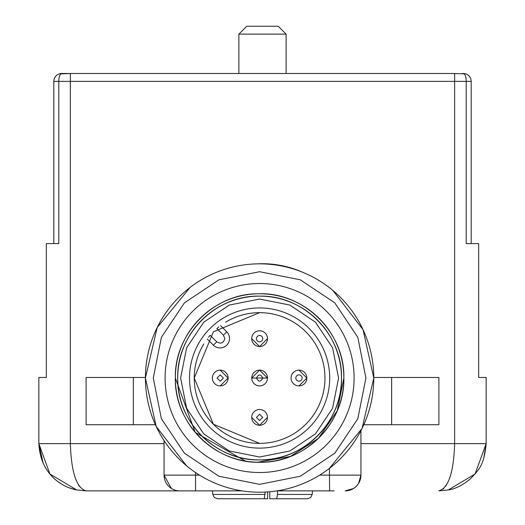 <?xml version="1.0" encoding="UTF-8"?>
<svg xmlns="http://www.w3.org/2000/svg" width="525" height="525" viewBox="0 0 525 525"><rect width="100%" height="100%" fill="white"/><g stroke="black" fill="none" stroke-linecap="round" stroke-linejoin="round"><path stroke-width="0.79" d="M256.449 378.026C258.517 382.062 260.617 382.082 262.749 378.092C260.689 373.971 258.589 373.944 256.449 378.026M220.224 374.876L217.074 378.026L220.224 381.176L223.374 378.026L220.224 374.876M212.349 378.026A7.875 7.875 0 0 1 220.224 370.151L228.099 378.026L220.224 370.151A7.875 7.875 0 0 0 212.349 378.026A7.875 7.875 0 0 0 220.224 385.901A7.875 7.875 0 0 0 228.099 378.026L220.224 385.901L228.099 378.026A7.875 7.875 0 0 0 220.224 370.151A7.875 7.875 0 0 0 212.349 378.026A7.875 7.875 0 0 0 220.224 385.901M262.749 417.401L259.599 414.251L256.449 417.401L259.599 420.551L262.749 417.401M259.599 409.526A7.875 7.875 0 0 0 251.724 417.401L259.599 425.276A7.875 7.875 0 0 0 267.474 417.395A7.875 7.875 0 0 0 259.599 409.526A7.875 7.875 0 0 0 251.724 417.401A7.875 7.875 0 0 0 259.599 425.276L251.724 417.401A7.875 7.875 0 0 1 259.599 409.526A7.875 7.875 0 0 1 267.474 417.401L259.599 425.276L267.474 417.401A7.875 7.875 0 0 0 259.599 409.526M262.749 338.651A3.15 3.15 0 0 0 259.599 335.501A3.15 3.15 0 0 0 256.449 338.651A3.15 3.15 0 0 0 259.599 341.801A3.15 3.15 0 0 0 262.749 338.651M259.599 330.776A7.875 7.875 0 0 0 251.724 338.651L259.599 346.526A7.875 7.875 0 0 0 267.474 338.645A7.875 7.875 0 0 0 259.599 330.776A7.875 7.875 0 0 0 251.724 338.651A7.875 7.875 0 0 0 259.599 346.526L251.724 338.651A7.875 7.875 0 0 1 259.599 330.776A7.875 7.875 0 0 1 267.474 338.651L259.599 346.526L267.474 338.651A7.875 7.875 0 0 0 259.599 330.776M298.974 374.876A3.15 3.15 0 0 0 295.824 378.026A3.15 3.15 0 0 0 298.974 381.176A3.15 3.15 0 0 0 302.124 378.026A3.15 3.15 0 0 0 298.974 374.876M291.099 378.026A7.875 7.875 0 0 1 298.974 370.151L306.849 378.026L298.974 370.151A7.875 7.875 0 0 0 291.099 378.026A7.875 7.875 0 0 0 298.974 385.901A7.875 7.875 0 0 0 306.849 378.026L298.974 385.901L306.849 378.026A7.875 7.875 0 0 0 298.974 370.151A7.875 7.875 0 0 0 291.099 378.026A7.875 7.875 0 0 0 298.974 385.901M257.519 462.262L290.397 456.455L318.445 438.336L337.247 410.747L343.862 378.026C345.069 332.45 303.653 291.762 258.11 293.777C213.616 293.442 174.221 333.546 175.337 378.026C174.136 423.596 215.552 464.284 261.096 462.276C305.589 462.604 344.984 422.5 343.862 378.026A84.263 84.263 0 0 0 260.938 293.77M259.599 459.926C303.365 461.048 342.628 421.785 341.499 378.026C342.628 334.261 303.365 294.998 259.599 296.126C215.841 294.998 176.577 334.261 177.699 378.026C176.577 421.785 215.841 461.048 259.599 459.926A81.9 81.9 0 0 1 177.699 378.026A81.9 81.9 0 0 1 259.599 296.126A81.9 81.9 0 0 1 341.499 378.026A81.9 81.9 0 0 1 259.599 459.926M255.557 293.856A84.263 84.263 0 0 0 216.3 305.734M215.217 306.397A84.263 84.263 0 0 0 175.337 378.026L195.169 432.324L245.332 461.068M165.099 378.026A94.5 94.5 0 0 1 259.599 283.526A94.5 94.5 0 0 1 354.099 378.026A94.5 94.5 0 0 1 259.599 472.526A94.5 94.5 0 0 1 165.099 378.026M175.337 378.026A84.263 84.263 0 0 0 186.565 420.046M187.195 421.122A84.263 84.263 0 0 0 343.862 378.026M153.287 378.026L161.385 418.707L184.426 453.2L218.918 476.241L259.606 484.339L300.287 476.241L334.779 453.2L357.82 418.707L365.912 378.026L357.82 337.339L334.779 302.846L300.287 279.805L259.599 271.714L218.918 279.805L184.426 302.846L161.385 337.339L153.287 378.026M332.85 290.423L363.051 329.68L373.787 378.026A114.188 114.188 0 0 1 259.599 492.214A114.188 114.188 0 0 1 145.412 378.026A114.188 114.188 0 0 1 259.599 263.839A114.188 114.188 0 0 1 373.787 378.026L362.06 428.439L329.267 468.497M238.875 34.125L246.75 26.25L278.25 26.25L286.125 34.125L238.875 34.125L238.875 73.5M229.517 338.487A9.45 9.45 0 0 0 226.748 331.807L220.552 325.612L226.748 331.807L223.407 335.147L224.792 338.487C223.565 343.133 220.874 344.242 216.727 341.827L213.386 345.168A9.45 9.45 0 0 0 229.517 338.487A9.45 9.45 0 0 0 226.748 331.807A9.45 9.45 0 0 1 220.054 347.937A9.45 9.45 0 0 0 229.517 338.487M203.785 344.013A65.362 65.362 0 0 0 259.599 443.389A65.362 65.362 0 0 0 291.611 321.037A65.362 65.362 0 0 0 225.593 322.206M267.474 377.888A7.875 7.875 0 0 0 265.283 372.566M265.059 372.343A7.875 7.875 0 0 0 259.757 370.151M259.757 385.895A7.875 7.875 0 0 0 265.059 383.703M265.283 383.48A7.875 7.875 0 0 0 267.474 378.158M251.731 378.158A7.875 7.875 0 0 0 253.923 383.48M254.146 383.703A7.875 7.875 0 0 0 259.448 385.895M259.448 370.151A7.875 7.875 0 0 0 254.146 372.343M253.923 372.566A7.875 7.875 0 0 0 251.731 377.888M207.185 338.973L213.386 345.168A9.45 9.45 0 0 0 220.054 347.937A9.45 9.45 0 0 1 213.386 345.168M259.599 312.664L213.386 331.807L194.237 378.026L213.386 424.239L259.599 443.389A65.362 65.362 0 0 0 324.962 378.026A65.362 65.362 0 0 0 259.599 312.664M218.82 326.95L216.845 328.584L223.407 335.147M216.727 341.827L210.164 335.265L208.523 337.24M259.599 448.114A70.087 70.087 0 0 0 329.687 378.026A70.087 70.087 0 0 0 259.599 307.939A70.087 70.087 0 0 0 189.512 378.026A70.087 70.087 0 0 0 259.599 448.114M259.599 457.006L289.826 450.995L315.453 433.873L332.574 408.247L338.586 378.02L332.574 347.799L315.453 322.173L289.826 305.051L259.599 299.04L229.379 305.051L203.752 322.173L186.631 347.799L180.62 378.026L186.631 408.247L203.752 433.873L229.379 450.995L259.599 457.006M283.533 489.674L282.437 489.904M231.938 488.808L231.079 488.591M186.447 465.701L156.181 426.425L145.412 378.026L157.185 327.534L190.07 287.451M235.627 266.378L236.814 266.136M286.985 267.166L288.428 267.533M242.189 490.875L179.812 490.875A15.75 15.75 0 0 1 164.062 475.125L164.062 440.56M334.162 490.875L277.016 490.875M360.938 430.651L360.938 475.125L358.536 483.486M301.914 271.963A98.438 98.438 0 0 0 257.532 263.852M353.371 488.585L345.188 490.875A15.75 15.75 0 0 0 360.938 475.125L329.438 475.125L329.438 468.366M195.562 472.559L195.562 490.875L86.1 490.875L76.663 489.917L49.934 474.029L38.85 443.625L38.85 377.475L46.331 377.475L46.331 243.6L58.8 243.6L58.8 81.375A7.875 2.888 -90 0 1 61.688 73.5L61.399 73.868L70.35 73.5L454.814 73.5M319.686 475.125L329.438 475.125L329.621 490.875M195.379 490.875L190.838 490.875M164.062 443.625L70.35 443.625C71.302 472.415 76.552 488.165 86.1 490.875L86.061 490.875M199.52 475.125L164.062 475.125L171.334 488.401M373.787 377.475L438.9 377.475L438.9 424.725L363.805 424.725M133.35 377.475L133.35 424.725L86.1 424.725L86.1 377.475L145.418 377.475M133.35 424.725L155.4 424.725M71.492 488.558L75.718 489.72M79.255 486.176L78.382 484.805M446.617 484.805L445.745 486.176M443.769 488.558L438.998 490.875M475.735 473.222L476.063 472.802M483.683 458.692L486.15 443.625L475.059 474.042L448.343 489.917L438.9 490.875C448.448 488.165 453.698 472.415 454.65 443.625L454.65 81.375L70.35 81.375L70.35 443.625L38.843 443.625C40.543 476.109 64.253 487.732 76.663 489.923M360.938 443.625L486.143 443.625L486.15 377.475L478.669 377.475L478.669 243.6L466.2 243.6L466.2 81.375L471.188 81.375A7.875 7.875 0 0 0 463.312 73.5L463.568 73.861L454.65 73.5L454.65 81.375L466.2 81.375A7.875 2.888 -90 0 0 463.312 73.5L462.19 73.697M438.9 377.475L438.9 424.725M478.669 243.6L471.188 243.6L471.188 81.375M46.331 243.6L53.812 243.6L53.812 81.375A7.875 7.875 0 0 1 61.688 73.5M277.561 490.875L277.502 494.438L276.655 498.75L269.752 498.75L269.752 491.761M265.105 494.438L212.802 494.438L214.292 497.483L217.514 498.75L264.259 498.75L265.145 492.076M61.694 73.48L70.35 73.5L70.35 81.375L53.812 81.375M277.502 494.438L312.198 494.438L310.682 497.51L307.486 498.75L276.655 498.75M267.645 491.925L267.645 498.75L260.741 498.75M231.387 498.75L229.281 498.75M262.749 378.026L267.474 378.026L259.599 370.151L251.724 378.026L267.481 378.026M391.65 377.475L391.65 424.725M286.125 34.125L286.125 73.5M70.409 488.191L69.543 487.876M60.769 483.512L58.255 481.799M46.62 469.593L44.651 466.318M43.234 463.529L38.837 443.625M448.389 489.91L448.337 489.923C455.641 488.847 463.201 484.969 471.01 478.288C478.17 470.085 483.991 466.659 486.163 443.625L486.163 443.625M312.198 494.438L312.506 490.875M212.802 494.438L212.494 490.875"/></g></svg>
